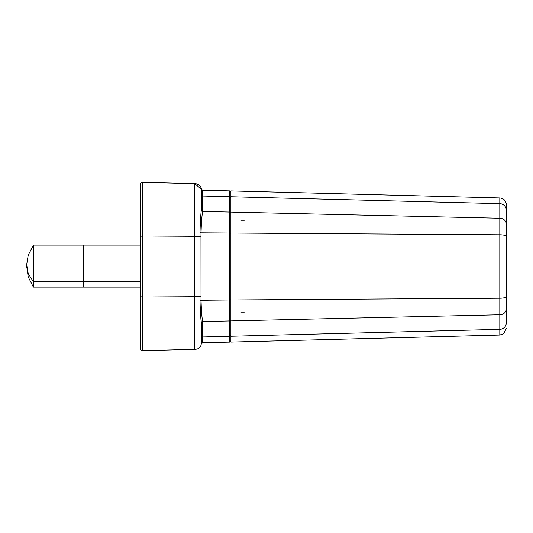 <?xml version="1.0" encoding="UTF-8"?>
<svg xmlns="http://www.w3.org/2000/svg" width="533" height="533" viewBox="0 0 533 533"><rect width="100%" height="100%" fill="white"/><g stroke="black" fill="none" stroke-linecap="round" stroke-linejoin="round"><path stroke-width="0.8" d="M140.865 281.737L83.754 281.737L83.754 287.114L140.865 287.114L140.865 296.721L140.865 236.279L140.865 238.637L140.865 236.279L142.244 235.986L142.244 182.313L194.785 183.692L142.244 182.313A1.346 1.346 0 0 0 140.865 183.658L140.865 349.342A1.346 1.346 0 0 0 142.211 350.687A1.346 1.346 0 0 1 140.865 349.342M142.244 350.687A1.346 1.346 0 0 1 142.211 350.687A1.346 1.346 0 0 0 142.244 350.687L194.785 349.308L142.244 350.687L142.244 297.014L140.865 296.721M202.567 342.632L229.583 342.119L229.583 320.933L202.6 321.552L201.294 322.652L201.327 324.271A1.346 1.186 0 0 1 202.64 323.085L202.6 321.552C201.814 316.675 201.294 309.553 201.041 300.179L201.041 232.821L200.022 232.721C200.235 222.827 200.661 215.372 201.294 210.348L201.327 190.408A1.346 1.339 0 0 0 202.64 191.747C202.533 189.655 202.533 189.655 202.64 191.74L202.64 196.031A1.346 1.319 0 0 1 201.327 194.712L201.327 190.408C201.234 188.502 201.234 188.502 201.327 190.408L201.327 190.101M201.274 189.215L194.785 183.692C199.462 184.245 201.641 186.483 201.327 190.408C201.327 186.044 199.149 183.805 194.785 183.692L194.785 236.286L142.244 235.986L142.244 297.014L194.785 296.714L194.785 236.286L200.068 236.765L200.022 300.279C200.235 310.139 200.655 317.595 201.294 322.652L201.327 342.592C201.327 346.956 199.149 349.195 194.785 349.308L194.785 296.714L201.094 296.115M202.62 191.054L202.64 191.64M200.914 317.741L201.294 322.605M197.143 348.988L194.785 349.308M202.547 342.826L201.247 343.998L201.327 342.592C201.234 344.498 201.234 344.498 201.327 342.592L201.327 342.872M202.64 323.085L202.64 341.253C202.533 343.345 202.533 343.345 202.64 341.26A1.346 1.339 180 0 0 201.327 342.592L201.327 324.271M201.294 210.348L201.327 208.729A1.346 1.186 180 0 0 202.64 209.915L202.6 211.448L201.294 210.348M200.022 232.721L200.068 236.765L201.094 236.885M230.889 330.66L230.889 319.76A1.346 1.173 0 0 1 229.583 320.933L229.583 233.008L201.041 232.821C201.294 223.447 201.814 216.325 202.6 211.448L229.583 212.067L229.583 190.881L202.547 190.174L201.247 189.002L201.327 190.408M200.022 300.279L229.583 299.992A1.346 0.333 0 0 0 230.889 299.659L230.889 233.347A1.346 0.333 0 0 0 229.583 233.008L229.583 212.067A1.346 1.173 0 0 1 230.889 213.24M140.865 236.279L140.865 245.08L83.754 245.08L83.754 287.114L33.366 287.114L33.366 281.737L28.209 273.602L26.65 264.754L28.209 255.28L33.366 245.08L83.754 245.08L83.754 281.737L33.366 281.737L33.366 245.08M26.683 266.094L28.209 276.913L33.366 287.114M506.35 224.033L506.35 204.672C505.977 200.674 503.792 198.436 499.807 197.956L230.889 190.914L230.889 342.086L499.807 335.044L499.807 314.763L230.889 320.906M506.35 225.199L506.35 234.32M506.35 307.801L506.35 298.633M506.35 323.624L506.35 308.907A6.716 5.856 180 0 1 499.807 314.763L499.807 234.773L230.889 233.014M230.889 299.986L499.807 298.227A6.716 1.672 -0 0 0 506.35 296.555L506.35 224.093A6.716 5.856 0 0 0 499.807 218.237L499.807 197.956M506.35 318.141L506.35 307.861L506.35 318.141M506.35 246.346L506.35 283.296M506.35 228.197L506.35 234.347L506.35 228.197A2.019 1.759 0 0 1 506.35 228.231M506.35 209.376L506.35 210.249A6.716 6.589 180 0 0 499.807 203.659L230.889 196.757M506.35 236.505L506.35 295.382M230.889 298.527L230.889 217.098M506.35 298.68L506.35 296.448M506.35 240.11L506.35 237.905M202.64 209.902L202.64 196.031L229.583 196.724A1.346 1.319 0 0 1 230.889 198.036M230.889 334.964A1.346 1.319 0 0 1 229.583 336.276L202.64 336.969A1.346 1.319 0 0 0 201.327 338.288M230.889 336.243L499.807 329.341A6.716 6.589 180 0 0 506.35 322.751M499.807 304.21L499.807 311.092M506.35 236.445A6.716 1.672 180 0 0 499.807 234.773L499.807 218.237L230.889 212.094M244.327 220.882L240.969 220.882M240.969 312.118L244.327 312.118M200.941 187.596L201.274 189.242M200.941 345.404L201.261 343.905M201.327 342.592L201.234 344.171M229.583 190.881L230.889 192.226M229.583 342.119L230.889 340.774M26.65 267.439L26.65 264.754M499.807 335.044L503.745 333.631L506.35 328.328M506.35 237.618L506.35 236.425"/></g></svg>
